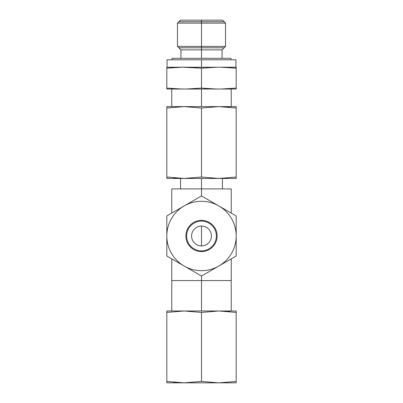 <?xml version="1.0" encoding="UTF-8"?>
<svg xmlns="http://www.w3.org/2000/svg" width="403" height="403" viewBox="0 0 403 403"><rect width="100%" height="100%" fill="white"/><g stroke="black" fill="none" stroke-linecap="round" stroke-linejoin="round"><path stroke-width="0.6" d="M201.5 188.901L201.5 178.458L201.5 188.901L171.764 188.901L171.764 213.091L171.764 188.901L201.5 188.901L201.5 195.929L201.5 188.901L231.236 188.901L231.236 213.091L231.236 188.901L201.5 188.901M171.764 280.584L171.764 258.872L171.764 280.584L186.634 280.584L171.764 280.584L171.764 310.99M231.236 258.872L231.236 280.584L201.5 280.584L201.5 310.99L201.5 280.584L186.634 280.584L231.236 280.584L231.236 258.872M201.5 226.073L201.5 245.895L201.5 226.073A9.914 9.914 0 0 0 191.586 235.982A9.914 9.914 0 0 0 201.5 245.895A9.914 9.914 0 0 0 211.414 235.982A9.914 9.914 0 0 0 201.5 226.073A9.914 9.914 0 0 1 211.414 235.982A9.914 9.914 0 0 1 201.5 245.895A9.914 9.914 0 0 1 191.586 235.982A9.914 9.914 0 0 1 201.5 226.073M201.5 276.04L201.5 280.584L201.5 276.04L166.812 256.011L166.812 235.982L166.812 256.011L184.156 266.025A34.688 34.688 0 0 0 218.844 266.025L201.5 276.04L184.156 266.025A34.688 34.688 0 0 0 218.844 266.025L201.5 276.04M201.5 250.852A14.866 14.866 0 0 0 216.366 235.982A14.866 14.866 0 0 0 201.5 221.116A14.866 14.866 0 0 0 186.634 235.982A14.866 14.866 0 0 0 201.5 250.852A14.866 14.866 0 0 1 186.634 235.982A14.866 14.866 0 0 1 201.5 221.116L201.5 220.36A15.621 15.621 0 0 1 217.121 235.982A15.621 15.621 0 0 1 201.5 251.608A15.621 15.621 0 0 1 185.879 235.982A15.621 15.621 0 0 1 201.5 220.36A15.621 15.621 0 0 0 185.879 235.982A15.621 15.621 0 0 0 201.5 251.608L201.5 250.852L201.5 251.608A15.621 15.621 0 0 0 217.121 235.982A15.621 15.621 0 0 0 201.5 220.36L201.5 221.116A14.866 14.866 0 0 1 216.366 235.982A14.866 14.866 0 0 1 201.5 250.852M166.812 215.953L166.812 235.982L166.812 215.953L201.5 195.929L236.188 215.953L236.188 256.011L218.844 266.025A34.688 34.688 0 0 0 236.188 235.982L236.188 256.011L218.844 266.025A34.688 34.688 0 0 0 201.5 201.293A34.688 34.688 0 0 0 184.156 205.938L201.5 195.929L218.844 205.938L236.188 215.953L236.188 235.982A34.688 34.688 0 0 0 184.156 205.938A34.688 34.688 0 0 0 184.156 266.025A34.688 34.688 0 0 1 184.156 205.938L166.812 215.953M229.639 311.574L218.844 310.99L236.188 310.99L236.188 312.431L218.844 310.99L236.188 310.99L236.188 312.431L218.844 310.99L166.812 310.99L166.812 382.85L166.812 381.414L184.156 382.85L201.5 381.414L201.5 312.431L184.156 310.99L166.812 312.431L166.812 381.414L184.156 382.85L173.683 382.301L184.156 382.85L201.5 381.414L218.844 382.85L236.188 381.414L236.188 382.85L166.812 382.85L218.844 382.85L236.188 381.414L236.188 312.431L236.188 382.85L218.844 382.85L201.5 381.414L201.5 312.431L184.156 310.99L166.812 312.431L166.812 310.99L218.844 310.99L201.5 312.431L218.844 310.99L229.317 311.539M211.661 20.15L201.5 20.15L201.5 23.122L177.466 23.122L201.5 23.122L201.5 46.416L177.466 46.416L201.5 46.416L201.5 49.886L180.932 49.886L201.5 49.886L201.5 58.309L201.5 20.15L222.562 20.15L225.534 23.122L201.5 23.122L225.534 23.122L225.534 46.416L201.5 46.416L225.534 46.416L222.068 49.886L201.5 49.886L222.068 49.886L222.068 58.309M180.932 58.309L180.932 49.886L177.466 46.416L177.466 23.122L180.438 20.15L201.5 20.15M231.236 59.795L201.5 59.795L201.5 67.23L201.5 59.795L235.941 59.795L235.941 67.23M167.059 67.23L167.059 59.795L201.5 59.795M216.945 67.23L166.812 67.23L182.252 67.23L166.812 68.162L166.812 67.23L166.812 89.038L166.812 88.101L182.252 89.038L178.292 88.932L186.055 89.038L201.5 88.101L201.5 68.162L182.252 67.23L166.812 68.162L166.812 88.101L182.252 89.038L166.812 89.038L186.055 89.038L201.5 88.101L212.98 88.932L220.748 89.038L236.188 88.101L236.188 89.038L186.055 89.038L201.5 89.038L201.5 106.604L201.5 89.038L216.945 89.038L201.5 88.101L201.5 68.162L186.055 67.23L216.945 67.23L201.5 68.162L216.945 67.23L236.188 67.23L236.188 88.101L236.188 68.162L220.748 67.23L236.188 67.23L236.188 68.162L220.748 67.23M186.166 67.23L187.622 67.261L186.166 67.23M187.672 89.008L186.574 89.028L187.672 89.008M168.419 68.006L178.312 67.331L168.419 68.006M220.859 67.23L222.31 67.261L220.859 67.23M222.36 89.008L221.262 89.028L222.36 89.008M211.414 67.402L213.006 67.331L211.414 67.402M236.188 88.101L236.188 89.038L220.748 89.038L236.188 88.101M172.01 58.309L230.99 58.309L230.99 59.795L230.99 58.309L172.01 58.309L172.01 59.795L172.01 58.309M229.639 107.183L218.844 106.604L236.188 106.604L236.188 108.039L218.844 106.604L236.188 106.604L236.188 108.039L218.844 106.604L166.812 106.604L166.812 178.458L166.812 177.023L184.156 178.458L201.5 177.023L201.5 108.039L184.156 106.604L166.812 108.039L166.812 177.023L184.156 178.458L201.5 177.023L218.844 178.458L236.188 177.023L236.188 178.458L166.812 178.458L218.844 178.458L236.188 177.023L236.188 108.039L236.188 178.458L218.844 178.458L201.5 177.023L201.5 108.039L184.156 106.604L166.812 108.039L166.812 106.604L218.844 106.604L201.5 108.039L218.844 106.604L229.317 107.148M180.539 178.393L173.683 177.909L180.539 178.393M178.841 21.747L224.159 21.747M224.159 47.796L178.841 47.796M222.436 178.458L222.436 188.901M180.564 178.458L180.564 188.901M231.236 310.99L231.236 280.584M231.236 106.604L231.236 89.038M171.764 106.604L171.764 89.038"/></g></svg>
